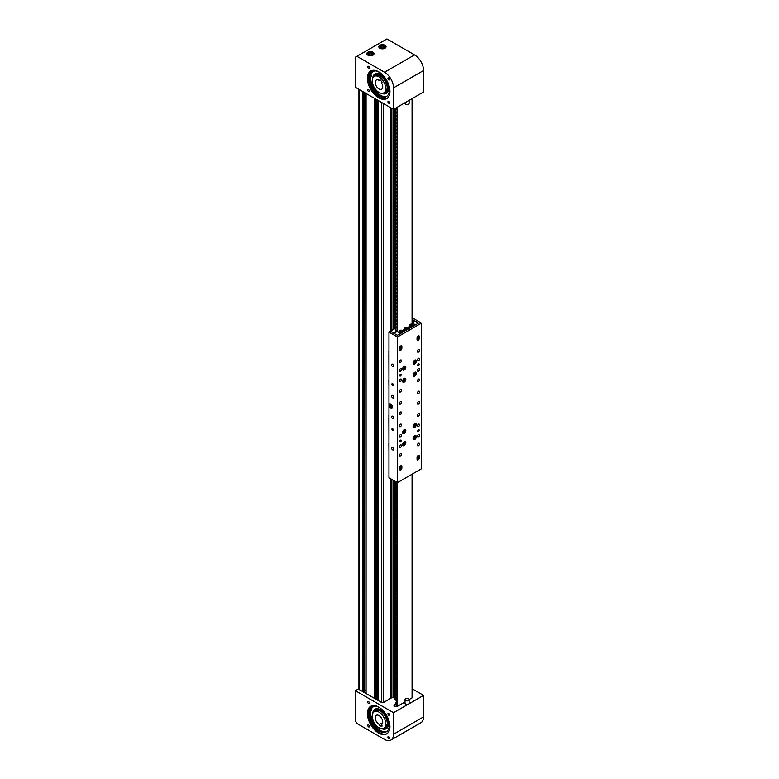 <?xml version="1.0" encoding="UTF-8"?>
<svg xmlns="http://www.w3.org/2000/svg" width="779" height="779" viewBox="0 0 779 779"><rect width="100%" height="100%" fill="white"/><g stroke="black" fill="none" stroke-linecap="round" stroke-linejoin="round"><path stroke-width="1.17" d="M390.941 698.188L390.941 478.881M390.941 330.89L390.941 107.833M364.475 92.555L364.475 691.869L363.851 692.229M364.864 92.779L364.475 690.408M365.906 690.379L364.864 690.184M376.481 99.488L376.481 698.802L375.858 699.162M376.87 99.712L376.481 697.351M377.922 697.312L376.87 697.127M394.943 698.646L394.934 481.179L394.972 699.23L394.943 481.188L394.934 698.412L393.317 697.478L390.941 697.926M368.603 726.885A1.188 0.691 60 0 1 367.824 725.833A1.188 0.691 60 0 1 368.009 724.879A1.188 0.691 60 0 1 368.603 724.937A1.188 0.691 60 0 1 369.382 725.989A1.188 0.691 60 0 1 369.197 726.943A1.188 0.691 60 0 1 368.603 726.885M388.779 738.531A1.188 0.691 60 0 1 388 737.479A1.188 0.691 60 0 1 388.185 736.525A1.188 0.691 60 0 1 388.779 736.583A1.188 0.691 60 0 1 389.549 737.635A1.188 0.691 60 0 1 389.373 738.589A1.188 0.691 60 0 1 388.779 738.531M368.603 703.583A1.188 0.691 60 0 1 367.824 702.541A1.188 0.691 60 0 1 368.009 701.587A1.188 0.691 60 0 1 368.603 701.645A1.188 0.691 60 0 1 369.382 702.697A1.188 0.691 60 0 1 369.197 703.641A1.188 0.691 60 0 1 368.603 703.583M388.779 715.239A1.188 0.691 60 0 1 388 714.187A1.188 0.691 60 0 1 388.185 713.233A1.188 0.691 60 0 1 388.779 713.291A1.188 0.691 60 0 1 389.549 714.343A1.188 0.691 60 0 1 389.373 715.297A1.188 0.691 60 0 1 388.779 715.239M368.292 715.093L368.808 714.801A16.563 9.562 60 0 1 368.866 709.805M395.713 703.836L394.602 704.479A2.123 1.227 0 0 0 393.979 705.346A2.123 1.227 0 0 0 394.602 706.212A2.123 1.227 0 0 0 397.611 706.212L405.012 701.947M369.246 714.966A15.931 9.192 60 0 1 369.295 710.205M378.691 733.088A15.931 9.192 60 0 1 368.282 719.056A15.931 9.192 60 0 1 370.726 706.29A15.931 9.192 60 0 1 378.691 707.079A15.931 9.192 60 0 1 389.091 721.12A15.931 9.192 60 0 1 386.657 733.876A15.931 9.192 60 0 1 378.691 733.088M387.017 733.643A15.931 9.192 60 0 1 379.441 732.659A15.931 9.192 60 0 1 369.139 718.968A15.931 9.192 60 0 1 371.106 706.095M384.544 739.417L356.918 723.467L355.419 720.867L355.419 690.7L393.551 712.717L393.551 734.217A12.737 7.352 60 0 1 390.912 740.05A12.737 7.352 60 0 1 384.544 739.417M412.081 688.743L423.581 695.384L423.581 716.875A12.737 7.352 60 0 1 420.942 722.708L390.912 740.05M409.111 699.571L412.325 697.721A2.123 1.227 0 0 0 412.948 696.854A2.123 1.227 0 0 0 412.081 695.871M355.419 690.7L358.301 689.026L381.652 702.512A1.276 0.74 0 0 0 383.453 702.512L392.168 697.478M423.581 695.384L393.551 712.717M381.768 724.976L379.967 726.018L382.129 726.057L381.613 724.528A5.307 3.067 -120 0 0 381.642 724.509A5.307 3.067 -120 0 0 382.372 719.981A5.307 3.067 -120 0 0 376.335 715.317A5.307 3.067 -120 0 0 375.605 719.845A5.307 3.067 -120 0 0 379.451 724.48L382.713 722.6M372.907 719.786A9.552 5.521 -120 0 0 383.765 728.19A9.552 5.521 -120 0 0 385.079 720.039A9.552 5.521 -120 0 0 374.212 711.636A9.552 5.521 -120 0 0 372.907 719.786M379.967 726.018L379.451 724.48M372.732 713.35A11.257 6.495 60 0 1 375.011 709.211A11.257 6.495 60 0 1 379.042 709.036A11.257 6.495 60 0 1 387.65 718.657A11.257 6.495 60 0 1 386.267 728.706A11.257 6.495 60 0 1 382.236 728.881M371.203 717.527A14.226 8.218 -120 0 0 382.655 731.5A14.226 8.218 -120 0 0 385.498 731.939M375.264 706.037A14.226 8.218 -120 0 0 373.531 706.641A14.226 8.218 -120 0 0 371.447 708.948M370.823 710.75A14.226 8.218 -120 0 0 370.814 715.774M369.616 717.352L369.373 716.476L369.616 717.352M369.957 710.107L369.713 709.231L369.957 710.107M368.321 715.336L369.47 715.765A1.334 0.769 60 0 1 369.684 715.872A1.334 0.769 60 0 1 370.522 717.05A1.334 0.769 60 0 1 370.307 718.092A1.334 0.769 60 0 1 370.113 718.15A1.003 0.575 -120 0 0 369.83 719.056A14.509 8.374 -120 0 0 378.516 730.741A14.509 8.374 -120 0 0 386.316 731.793A14.509 8.374 -120 0 0 388.643 720.526A14.509 8.374 -120 0 0 379.616 707.721A14.509 8.374 -120 0 0 371.807 706.67A14.509 8.374 -120 0 0 370.366 707.936A1.003 0.575 -120 0 0 370.541 709.133A1.334 0.769 60 0 1 370.648 710.847A1.334 0.769 60 0 1 369.723 710.584L368.671 709.63M368.808 714.801L370.22 715.336A1.334 0.769 60 0 1 370.434 715.443A1.334 0.769 60 0 1 371.271 716.622A1.334 0.769 60 0 1 371.057 717.663A1.334 0.769 60 0 1 370.862 717.722M370.561 717.946A1.003 0.575 -120 0 0 370.58 718.618A14.509 8.374 -120 0 0 379.266 730.303A14.509 8.374 -120 0 0 386.686 731.559M372.196 706.465A14.509 8.374 -120 0 0 371.116 707.507A1.003 0.575 -120 0 0 371.291 708.705A1.334 0.769 60 0 1 371.398 710.409L370.648 710.847M409.131 699.717L409.131 703.184A2.064 1.188 180 0 1 408.975 703.641A2.064 1.188 180 0 1 406.667 704.352A2.064 1.188 180 0 1 405.012 703.184L405.012 699.717A2.064 1.188 180 0 1 405.168 699.26A2.064 1.188 180 0 1 407.475 698.549A2.064 1.188 180 0 1 409.131 699.717A2.064 1.188 180 0 1 408.975 700.175A2.064 1.188 180 0 1 406.667 700.876A2.064 1.188 180 0 1 405.012 699.717M368.603 66.371A1.188 0.691 -120 0 0 368.009 66.312A1.188 0.691 -120 0 0 367.824 67.267A1.188 0.691 -120 0 0 368.603 68.309A1.188 0.691 -120 0 0 369.197 68.367A1.188 0.691 -120 0 0 369.382 67.413A1.188 0.691 -120 0 0 368.603 66.371M388.779 78.017A1.188 0.691 -120 0 0 388.185 77.958A1.188 0.691 -120 0 0 388 78.913A1.188 0.691 -120 0 0 388.779 79.955A1.188 0.691 -120 0 0 389.373 80.013A1.188 0.691 -120 0 0 389.549 79.059A1.188 0.691 -120 0 0 388.779 78.017M368.603 89.663A1.188 0.691 -120 0 0 368.009 89.604A1.188 0.691 -120 0 0 367.824 90.559A1.188 0.691 -120 0 0 368.603 91.601A1.188 0.691 -120 0 0 369.197 91.659A1.188 0.691 -120 0 0 369.382 90.715A1.188 0.691 -120 0 0 368.603 89.663M388.779 101.309A1.188 0.691 -120 0 0 388.185 101.251A1.188 0.691 -120 0 0 388 102.205A1.188 0.691 -120 0 0 388.779 103.247A1.188 0.691 -120 0 0 389.373 103.305A1.188 0.691 -120 0 0 389.549 102.361A1.188 0.691 -120 0 0 388.779 101.309M368.642 76.391A16.563 9.562 -120 0 0 369.256 81.824L368.71 82.136M384.992 45.279A3.613 2.084 0 0 0 381.058 44.831A3.613 2.084 0 0 0 378.837 46.75A3.613 2.084 0 0 0 379.889 48.23A3.613 2.084 0 0 0 383.823 48.678A3.613 2.084 0 0 0 386.053 46.75A3.613 2.084 0 0 0 384.992 45.279M372.985 52.212A3.613 2.084 0 0 0 369.051 51.765A3.613 2.084 0 0 0 366.821 53.683A3.613 2.084 0 0 0 367.873 55.163A3.613 2.084 0 0 0 371.817 55.611A3.613 2.084 0 0 0 374.037 53.683A3.613 2.084 0 0 0 372.985 52.212M369.684 81.902A15.931 9.192 60 0 1 369.09 76.712M387.017 98.368A15.931 9.192 60 0 1 379.441 97.375A15.931 9.192 60 0 1 369.139 83.684A15.931 9.192 60 0 1 371.106 70.811M378.691 71.804A15.931 9.192 -120 0 0 370.726 71.016A15.931 9.192 -120 0 0 368.282 83.781A15.931 9.192 -120 0 0 378.691 97.813A15.931 9.192 -120 0 0 386.657 98.602A15.931 9.192 -120 0 0 389.091 85.836A15.931 9.192 -120 0 0 378.691 71.804M393.551 109.342L423.581 92.01L423.581 70.509A12.737 7.352 -120 0 0 414.574 54.9L386.949 38.95L355.419 57.159L355.419 87.326L393.551 109.342L393.551 87.842A12.737 7.352 -120 0 0 384.544 72.243L356.918 56.292M379.451 80.597L379.967 79.662L382.129 82.116L381.613 83.051A5.307 3.067 60 0 1 382.372 88.475A5.307 3.067 60 0 1 381.642 89.234A5.307 3.067 60 0 1 376.812 86.917A5.307 3.067 60 0 1 375.605 80.802A5.307 3.067 60 0 1 376.335 80.042A5.307 3.067 60 0 1 379.451 80.597L380.337 80.091M385.079 91.542A9.552 5.521 -120 0 0 382.898 80.529A9.552 5.521 -120 0 0 374.212 76.361A9.552 5.521 -120 0 0 372.907 77.734A9.552 5.521 -120 0 0 375.079 88.738A9.552 5.521 -120 0 0 383.765 92.915A9.552 5.521 -120 0 0 385.079 91.542M372.732 78.075A11.257 6.495 60 0 1 375.011 73.937A11.257 6.495 60 0 1 383.268 76.517A11.257 6.495 60 0 1 388.546 87.209A11.257 6.495 60 0 1 386.267 93.431A11.257 6.495 60 0 1 381.544 93.334M374.923 70.821A14.226 8.218 -120 0 0 373.531 71.356A14.226 8.218 -120 0 0 370.921 75.076M370.629 76.819A14.226 8.218 -120 0 0 370.648 79.234A14.226 8.218 -120 0 0 371.262 82.447M371.817 84.161A14.226 8.218 -120 0 0 386.18 96.577M369.48 75.466L369.782 76.381L369.48 75.466M370.132 83.265L370.434 84.171L370.132 83.265M368.292 76.128L369.402 76.936A1.334 0.769 -120 0 0 369.606 77.063A1.334 0.769 -120 0 0 370.181 77.072A1.334 0.769 -120 0 0 369.947 75.203A1.003 0.575 60 0 1 369.626 73.966A14.509 8.374 60 0 1 371.817 71.483A14.509 8.374 60 0 1 378.019 71.668A14.509 8.374 60 0 1 388.332 84.307A14.509 8.374 60 0 1 386.316 96.606A14.509 8.374 60 0 1 380.113 96.43A14.509 8.374 60 0 1 370.638 85.933A1.003 0.575 60 0 1 370.775 84.911A1.334 0.769 -120 0 0 370.843 84.872A1.334 0.769 -120 0 0 370.979 83.606A1.334 0.769 -120 0 0 369.869 82.506L368.749 82.301M370.181 77.072L370.931 76.644A1.334 0.769 -120 0 0 370.707 74.765A1.003 0.575 60 0 1 370.376 73.538A14.509 8.374 60 0 1 372.196 71.288M386.686 96.382A14.509 8.374 60 0 1 380.863 96.002A14.509 8.374 60 0 1 371.388 85.495A1.003 0.575 60 0 1 371.398 84.551M370.901 84.833L371.525 84.473A1.334 0.769 -120 0 0 371.593 84.444A1.334 0.769 -120 0 0 371.729 83.168A1.334 0.769 -120 0 0 370.619 82.068L369.256 81.824M405.012 102.731L405.012 103.276A2.064 1.188 0 0 0 407.855 104.376A2.064 1.188 0 0 0 409.131 103.276L409.131 100.355M369.042 54.832L370.94 55.124L372.323 54.326L371.817 53.235L369.928 52.943L368.535 53.741L369.042 54.832M371.34 54.89L369.519 54.91M370.035 54.988L369.928 52.943M371.817 54.618L371.817 53.235M381.691 46.049L380.503 46.954L381.252 47.996L383.2 48.142L384.388 47.246L383.638 46.204L381.691 46.049L381.398 48.006M383.492 47.918L381.827 48.045M383.638 47.811L383.638 46.204M394.934 108.554L394.934 328.592M395.713 699.688L394.982 699.328L394.982 481.208M394.982 328.563L394.982 108.515M391.72 479.328L391.72 697.439L390.941 696.991M395.576 699.669L395.576 481.549M392.655 364.221A1.49 0.857 -120 0 0 391.905 364.144A1.49 0.857 -120 0 0 391.681 365.332A1.49 0.857 -120 0 0 392.655 366.646A1.49 0.857 -120 0 0 393.395 366.714A1.49 0.857 -120 0 0 393.629 365.526A1.49 0.857 -120 0 0 392.655 364.221M392.655 383.638A1.061 0.613 -120 0 0 392.655 385.371A1.061 0.613 -120 0 0 392.655 383.638M392.655 395.43A1.49 0.857 -120 0 0 391.905 395.352A1.49 0.857 -120 0 0 391.681 396.54A1.49 0.857 -120 0 0 392.655 397.855A1.49 0.857 -120 0 0 393.395 397.923A1.49 0.857 -120 0 0 393.629 396.735A1.49 0.857 -120 0 0 392.655 395.43M392.655 416.229A1.49 0.857 -120 0 0 391.905 416.161A1.49 0.857 -120 0 0 391.681 417.349A1.49 0.857 -120 0 0 392.655 418.664A1.49 0.857 -120 0 0 393.395 418.732A1.49 0.857 -120 0 0 393.629 417.544A1.49 0.857 -120 0 0 392.655 416.229M392.655 428.713A1.061 0.613 -120 0 0 392.655 430.446A1.061 0.613 -120 0 0 392.655 428.713M392.655 447.438A1.49 0.857 -120 0 0 391.905 447.37A1.49 0.857 -120 0 0 391.681 448.558A1.49 0.857 -120 0 0 392.655 449.873A1.49 0.857 -120 0 0 393.395 449.941A1.49 0.857 -120 0 0 393.629 448.753A1.49 0.857 -120 0 0 392.655 447.438M390.776 404.048A2.337 1.344 -120 0 0 389.607 403.941A2.337 1.344 -120 0 0 389.247 405.81A2.337 1.344 -120 0 0 390.776 407.865A2.337 1.344 -120 0 0 391.944 407.982A2.337 1.344 -120 0 0 392.304 406.112A2.337 1.344 -120 0 0 390.776 404.048M390.26 403.853A2.337 1.344 -120 0 0 390.172 404.35L391.934 405.898L391.827 407.057L390.863 407.008L391.827 407.057L390.824 406.969L391.74 407.018L391.837 405.917L390.113 404.729L390.824 406.969M390.016 405.82L391.671 407.164A2.337 1.344 -120 0 0 391.827 407.261A2.337 1.344 -120 0 0 392.343 407.466M418.479 431.488A1.061 0.613 120 0 0 418.479 429.755A1.061 0.613 120 0 0 418.479 431.488M400.464 376.004A1.061 0.613 120 0 0 400.464 374.271A1.061 0.613 120 0 0 400.464 376.004M418.479 365.604A1.061 0.613 120 0 0 418.479 363.871A1.061 0.613 120 0 0 418.479 365.604M400.464 441.897A1.061 0.613 120 0 0 400.464 440.154A1.061 0.613 120 0 0 400.464 441.897M400.766 465.56A1.597 0.915 120 0 0 399.637 467.507L399.637 469.24A1.597 0.915 120 0 0 399.968 469.971A1.597 0.915 120 0 0 401.195 469.542A1.597 0.915 120 0 0 401.886 467.945L401.886 466.212A1.597 0.915 120 0 0 401.555 465.482A1.597 0.915 120 0 0 400.766 465.56M418.177 455.501A1.597 0.915 120 0 0 417.057 457.458L417.057 459.191A1.597 0.915 120 0 0 417.378 459.922A1.597 0.915 120 0 0 418.615 459.493A1.597 0.915 120 0 0 419.306 457.886L419.306 456.153A1.597 0.915 120 0 0 418.975 455.423A1.597 0.915 120 0 0 418.177 455.501M418.177 335.866A1.597 0.915 120 0 0 417.057 337.823L417.057 339.556A1.597 0.915 120 0 0 417.378 340.287A1.597 0.915 120 0 0 418.615 339.858A1.597 0.915 120 0 0 419.306 338.252L419.306 336.518A1.597 0.915 120 0 0 418.975 335.788A1.597 0.915 120 0 0 418.177 335.866M400.766 345.925A1.597 0.915 120 0 0 399.637 347.872L399.637 349.605A1.597 0.915 120 0 0 399.968 350.336A1.597 0.915 120 0 0 401.195 349.907A1.597 0.915 120 0 0 401.886 348.31L401.886 346.577A1.597 0.915 120 0 0 401.555 345.847A1.597 0.915 120 0 0 400.766 345.925M400.464 391.954A1.49 0.857 120 0 0 401.428 390.649A1.49 0.857 120 0 0 401.204 389.461A1.49 0.857 120 0 0 400.464 389.529A1.49 0.857 120 0 0 399.491 390.844A1.49 0.857 120 0 0 399.715 392.032A1.49 0.857 120 0 0 400.464 391.954M418.479 393.697A1.49 0.857 120 0 0 419.453 392.382A1.49 0.857 120 0 0 419.219 391.194A1.49 0.857 120 0 0 418.479 391.262A1.49 0.857 120 0 0 417.505 392.577A1.49 0.857 120 0 0 417.739 393.765A1.49 0.857 120 0 0 418.479 393.697M400.464 404.097A1.49 0.857 120 0 0 401.428 402.782A1.49 0.857 120 0 0 401.204 401.594A1.49 0.857 120 0 0 400.464 401.672A1.49 0.857 120 0 0 399.491 402.977A1.49 0.857 120 0 0 399.715 404.165A1.49 0.857 120 0 0 400.464 404.097M400.464 456.114A1.49 0.857 120 0 0 401.428 454.8A1.49 0.857 120 0 0 401.204 453.612A1.49 0.857 120 0 0 400.464 453.68A1.49 0.857 120 0 0 399.491 454.994A1.49 0.857 120 0 0 399.715 456.182A1.49 0.857 120 0 0 400.464 456.114M400.464 371.155A1.49 0.857 120 0 0 401.428 369.84A1.49 0.857 120 0 0 401.204 368.652A1.49 0.857 120 0 0 400.464 368.72A1.49 0.857 120 0 0 399.491 370.035A1.49 0.857 120 0 0 399.715 371.223A1.49 0.857 120 0 0 400.464 371.155M418.479 371.155A1.49 0.857 120 0 0 419.453 369.84A1.49 0.857 120 0 0 419.219 368.652A1.49 0.857 120 0 0 418.479 368.73A1.49 0.857 120 0 0 417.505 370.035A1.49 0.857 120 0 0 417.739 371.223A1.49 0.857 120 0 0 418.479 371.155M400.464 381.554A1.49 0.857 120 0 0 401.428 380.249A1.49 0.857 120 0 0 401.204 379.052A1.49 0.857 120 0 0 400.464 379.13A1.49 0.857 120 0 0 399.491 380.434A1.49 0.857 120 0 0 399.715 381.632A1.49 0.857 120 0 0 400.464 381.554M418.479 381.554A1.49 0.857 120 0 0 419.453 380.249A1.49 0.857 120 0 0 419.219 379.052A1.49 0.857 120 0 0 418.479 379.13A1.49 0.857 120 0 0 417.505 380.434A1.49 0.857 120 0 0 417.739 381.632A1.49 0.857 120 0 0 418.479 381.554M400.464 447.438A1.49 0.857 120 0 0 401.428 446.133A1.49 0.857 120 0 0 401.204 444.936A1.49 0.857 120 0 0 400.464 445.013A1.49 0.857 120 0 0 399.491 446.328A1.49 0.857 120 0 0 399.715 447.516A1.49 0.857 120 0 0 400.464 447.438M400.464 437.038A1.49 0.857 120 0 0 401.428 435.724A1.49 0.857 120 0 0 401.204 434.536A1.49 0.857 120 0 0 400.464 434.614A1.49 0.857 120 0 0 399.491 435.919A1.49 0.857 120 0 0 399.715 437.116A1.49 0.857 120 0 0 400.464 437.038M400.464 426.639A1.49 0.857 120 0 0 401.428 425.324A1.49 0.857 120 0 0 401.204 424.136A1.49 0.857 120 0 0 400.464 424.204A1.49 0.857 120 0 0 399.491 425.519A1.49 0.857 120 0 0 399.715 426.707A1.49 0.857 120 0 0 400.464 426.639M400.464 414.496A1.49 0.857 120 0 0 401.428 413.191A1.49 0.857 120 0 0 401.204 411.994A1.49 0.857 120 0 0 400.464 412.072A1.49 0.857 120 0 0 399.491 413.376A1.49 0.857 120 0 0 399.715 414.574A1.49 0.857 120 0 0 400.464 414.496M418.479 404.097A1.49 0.857 120 0 0 419.453 402.782A1.49 0.857 120 0 0 419.219 401.594A1.49 0.857 120 0 0 418.479 401.672A1.49 0.857 120 0 0 417.505 402.977A1.49 0.857 120 0 0 417.739 404.165A1.49 0.857 120 0 0 418.479 404.097M418.479 416.229A1.49 0.857 120 0 0 419.453 414.925A1.49 0.857 120 0 0 419.219 413.727A1.49 0.857 120 0 0 418.479 413.805A1.49 0.857 120 0 0 417.505 415.119A1.49 0.857 120 0 0 417.739 416.307A1.49 0.857 120 0 0 418.479 416.229M418.479 426.639A1.49 0.857 120 0 0 419.453 425.324A1.49 0.857 120 0 0 419.219 424.136A1.49 0.857 120 0 0 418.479 424.204A1.49 0.857 120 0 0 417.505 425.519A1.49 0.857 120 0 0 417.739 426.707A1.49 0.857 120 0 0 418.479 426.639M418.479 437.038A1.49 0.857 120 0 0 419.453 435.724A1.49 0.857 120 0 0 419.219 434.536A1.49 0.857 120 0 0 418.479 434.614A1.49 0.857 120 0 0 417.505 435.919A1.49 0.857 120 0 0 417.739 437.116A1.49 0.857 120 0 0 418.479 437.038M418.479 360.745A1.49 0.857 120 0 0 419.453 359.44A1.49 0.857 120 0 0 419.219 358.252A1.49 0.857 120 0 0 418.479 358.321A1.49 0.857 120 0 0 417.505 359.635A1.49 0.857 120 0 0 417.739 360.823A1.49 0.857 120 0 0 418.479 360.745M418.479 352.079A1.49 0.857 120 0 0 419.453 350.774A1.49 0.857 120 0 0 419.219 349.576A1.49 0.857 120 0 0 418.479 349.654A1.49 0.857 120 0 0 417.505 350.959A1.49 0.857 120 0 0 417.739 352.157A1.49 0.857 120 0 0 418.479 352.079M400.464 362.478A1.49 0.857 120 0 0 401.428 361.174A1.49 0.857 120 0 0 401.204 359.986A1.49 0.857 120 0 0 400.464 360.054A1.49 0.857 120 0 0 399.491 361.368A1.49 0.857 120 0 0 399.715 362.556A1.49 0.857 120 0 0 400.464 362.478M418.479 445.705A1.49 0.857 120 0 0 419.453 444.4A1.49 0.857 120 0 0 419.219 443.202A1.49 0.857 120 0 0 418.479 443.28A1.49 0.857 120 0 0 417.505 444.585A1.49 0.857 120 0 0 417.739 445.783A1.49 0.857 120 0 0 418.479 445.705M414.73 376.053A2.279 1.315 120 0 0 416.22 374.037A2.279 1.315 120 0 0 415.869 372.206A2.279 1.315 120 0 0 414.73 372.323A2.279 1.315 120 0 0 413.23 374.339A2.279 1.315 120 0 0 413.581 376.16A2.279 1.315 120 0 0 414.73 376.053M414.73 427.369A2.279 1.315 120 0 0 416.22 425.363A2.279 1.315 120 0 0 415.869 423.533A2.279 1.315 120 0 0 414.73 423.64A2.279 1.315 120 0 0 413.23 425.655A2.279 1.315 120 0 0 413.581 427.486A2.279 1.315 120 0 0 414.73 427.369M404.213 433.436A2.279 1.315 120 0 0 405.703 431.43A2.279 1.315 120 0 0 405.353 429.599A2.279 1.315 120 0 0 404.213 429.716A2.279 1.315 120 0 0 402.724 431.722A2.279 1.315 120 0 0 403.074 433.552A2.279 1.315 120 0 0 404.213 433.436M404.213 445.578A2.279 1.315 120 0 0 405.703 443.563A2.279 1.315 120 0 0 405.353 441.732A2.279 1.315 120 0 0 404.213 441.849A2.279 1.315 120 0 0 402.724 443.864A2.279 1.315 120 0 0 403.074 445.695A2.279 1.315 120 0 0 404.213 445.578M404.213 382.119A2.279 1.315 120 0 0 405.703 380.103A2.279 1.315 120 0 0 405.353 378.282A2.279 1.315 120 0 0 404.213 378.39A2.279 1.315 120 0 0 402.724 380.405A2.279 1.315 120 0 0 403.074 382.236A2.279 1.315 120 0 0 404.213 382.119M414.73 363.91A2.279 1.315 120 0 0 416.22 361.904A2.279 1.315 120 0 0 415.869 360.073A2.279 1.315 120 0 0 414.73 360.19A2.279 1.315 120 0 0 413.23 362.196A2.279 1.315 120 0 0 413.581 364.027A2.279 1.315 120 0 0 414.73 363.91M404.213 369.986A2.279 1.315 120 0 0 405.703 367.97A2.279 1.315 120 0 0 405.353 366.14A2.279 1.315 120 0 0 404.213 366.257A2.279 1.315 120 0 0 402.724 368.263A2.279 1.315 120 0 0 403.074 370.093A2.279 1.315 120 0 0 404.213 369.986M414.73 439.512A2.279 1.315 120 0 0 416.22 437.496A2.279 1.315 120 0 0 415.869 435.665A2.279 1.315 120 0 0 414.73 435.782A2.279 1.315 120 0 0 413.23 437.788A2.279 1.315 120 0 0 413.581 439.619A2.279 1.315 120 0 0 414.73 439.512M400.533 466.757L400.533 465.949A0.954 0.555 120 0 0 400.503 465.745M417.953 456.698L417.953 455.89A0.954 0.555 120 0 0 417.924 455.686M417.057 339.245A0.954 0.555 120 0 0 417.875 338.417M399.637 349.304A0.954 0.555 120 0 0 400.455 348.466M397.456 482.639L397.456 336.995L388.974 332.097L388.974 477.741L397.456 482.639L421.478 468.763L421.478 323.129L412.997 318.231L412.081 318.757M397.456 336.995L421.478 323.129M388.974 332.097L390.406 331.27L397.387 335.301L418.557 323.081L412.081 319.341M399.656 349.839A1.597 0.915 120 0 0 400.942 348.174M417.077 339.78A1.597 0.915 120 0 0 418.362 338.115M418.401 456.952L418.401 455.637A1.597 0.915 120 0 0 418.381 455.403M400.99 467.011L400.99 465.686A1.597 0.915 120 0 0 400.971 465.462M388.974 351.816L388.974 345.71M388.887 379.899L388.974 388.672M388.887 354.533L388.974 379.948M388.887 351.757L388.974 355.282M388.974 415.265L388.974 409.17M388.887 443.358L388.974 452.132M388.887 417.992L388.974 443.407M388.887 415.217L388.974 418.742M404.486 366.909L403.619 367.425L403.639 369.149L404.515 368.633L404.486 366.909M404.194 367.084L404.934 367.513M403.288 368.301L403.941 367.24M403.434 367.922L404.515 368.633M413.737 362.683L414.331 363.063L415.421 361.242L414.817 360.862L413.737 362.683M414.798 360.881L415.421 361.242M413.844 362.186L414.409 361.213M413.97 361.631L415.168 362.342M413.737 374.816L414.331 375.205L415.421 373.384L414.817 372.995L413.737 374.816M414.798 373.024L415.421 373.384M413.844 374.329L414.409 373.355M413.97 373.774L415.168 374.485M403.541 379.665L403.726 381.282L404.924 379.548L404.408 379.052L403.541 379.665M404.252 379.159L404.924 379.548M403.318 380.415L403.911 379.402M403.454 379.957L404.583 380.668M413.737 426.142L414.331 426.522L415.421 424.701L414.817 424.321L413.737 426.142M414.798 424.341L415.421 424.701M413.844 425.646L414.409 424.672M413.97 425.091L415.168 425.801M403.22 432.209L403.814 432.588L404.661 431.868L404.905 430.768L404.311 430.388L403.22 432.209M404.282 430.407L404.905 430.768M403.327 431.722L403.902 430.738M403.454 431.167L404.661 431.868M403.22 444.351L403.814 444.731L404.661 444.011L404.905 442.91L404.311 442.521L403.22 444.351M404.282 442.55L404.905 442.91M403.327 443.855L403.902 442.881M403.454 443.3L404.661 444.011M413.737 438.275L414.331 438.665L415.421 436.834L414.817 436.454L413.737 438.275M414.798 436.483L415.421 436.834M413.844 437.788L414.409 436.815M413.97 437.233L415.168 437.944M391.603 405.888A1.061 0.613 -120 0 0 390.25 405.849A1.061 0.613 -120 0 0 391.603 405.888M391.029 404.778L391.837 405.917M392.431 406.959L391.74 407.018M392.139 407.135L392.246 405.937M391.272 404.418L390.152 404.544M390.737 404.028L390.172 404.35M418.479 323.129L415.09 321.162L412.081 322.896L415.48 324.862L418.479 323.129M394.067 333.393L397.456 335.262L400.464 333.529L397.066 331.572L397.066 107.317M394.067 333.305L397.066 331.572M402.539 330.491L404.194 329.536M407.787 327.462L409.452 326.498M412.081 98.641L412.081 322.896M396.492 327.686L390.415 331.279M412.081 319.429L414.438 320.792L412.081 322.155M412.081 322.516L414.438 320.792M390.415 331.192L393.414 333.013M396.492 331.153L393.414 332.925M409.929 328.066A2.123 1.227 180 0 1 409.452 327.287L409.452 325.379A2.123 1.227 180 0 1 409.608 324.911M410.436 324.931L410.601 325.641L412.704 325.476L412.549 324.775L410.436 324.931M412.149 325.719L410.991 325.729M411.458 325.846L411.409 324.502M412.549 325.544L412.549 324.775M404.671 331.094A2.123 1.227 180 0 1 404.194 330.325L404.194 328.417A2.123 1.227 180 0 1 404.817 327.55M407.183 328.738L407.505 328.056L406.638 327.56L405.129 328.426L407.183 328.738M405.45 328.602L405.45 327.735M406.95 328.777L405.684 328.748M406.56 328.835L406.638 327.56M401.925 331.776L402.246 331.094L401.38 330.588L399.88 331.455L401.925 331.776M400.192 331.64L400.192 330.773M401.691 331.815L400.435 331.776M401.302 331.873L401.38 330.588M418.352 336.577L417.885 337.687L418.352 336.577M417.768 337.151L418.313 337.473M400.942 346.636L400.464 347.746L400.942 346.636M400.357 347.21L400.893 347.522M399.724 466.952A1.49 0.857 -60 0 1 400.435 466.728A1.49 0.857 -60 0 1 400.601 466.787A1.49 0.857 -60 0 1 400.737 466.903M400.942 468.004L400.464 469.114L400.942 468.004M400.357 468.578L400.893 468.89M417.145 456.893A1.49 0.857 -60 0 1 417.856 456.669A1.49 0.857 -60 0 1 418.021 456.728A1.49 0.857 -60 0 1 418.157 456.845M418.352 457.945L417.885 459.055L418.352 457.945M417.768 458.519L418.313 458.841M395.79 108.057L396.56 109.401L395.713 109.868L395.713 111.319L396.56 112.877L395.713 113.335L395.713 114.786L396.56 116.344L395.713 116.801L395.713 118.252L396.56 119.81L395.713 120.268L395.713 121.719L396.56 123.277L395.713 123.734L395.713 125.185L396.56 126.743L395.713 127.201L395.713 128.652L396.56 130.21L395.713 130.668L395.713 132.128L396.56 133.676L395.713 134.144L395.713 135.595L396.56 137.143L395.713 137.61L395.713 139.061L396.56 140.609L395.713 141.077L395.713 142.528L396.56 144.086L395.713 144.543L395.713 145.994L396.56 147.552L395.713 148.01L395.713 149.461L396.56 151.019L395.713 151.477L395.713 152.927L396.56 154.485L395.713 154.943L395.713 156.394L396.56 157.952L395.713 158.41L395.713 159.861L396.56 161.419L395.713 161.876L395.713 163.337L396.56 164.885L395.713 165.352L395.713 166.803L396.56 168.352L395.713 168.819L395.713 170.27L396.56 171.818L395.713 172.286L395.713 173.736L396.56 175.294L395.713 175.752L395.713 177.203L396.56 178.761L395.713 179.219L395.713 180.67L396.56 182.228L395.713 182.685L395.713 184.136L396.56 185.694L395.713 186.152L395.713 187.603L396.56 189.161L395.713 189.618L395.713 191.079L396.56 192.627L395.713 193.085L395.713 194.546L396.56 196.094L395.713 196.561L395.713 198.012L396.56 199.56L395.713 200.028L395.713 201.479L396.56 203.027L395.713 203.494L395.713 204.945L396.56 206.503L395.713 206.961L395.713 208.412L396.56 209.97L395.713 210.427L395.713 211.878L396.56 213.436L395.713 213.894L395.713 215.345L396.56 216.903L395.713 217.36L395.713 218.811L396.56 220.369L395.713 220.827L395.713 222.288L396.56 223.836L395.713 224.303L395.713 225.754L396.56 227.302L395.713 227.77L395.713 229.221L396.56 230.769L395.713 231.236L395.713 232.687L396.56 234.245L395.713 234.703L395.713 236.154L396.56 237.712L395.713 238.17L395.713 239.62L396.56 241.178L395.713 241.636L395.713 243.087L396.56 244.645L395.713 245.103L395.713 246.553L396.56 248.112L395.713 248.569L395.713 250.02L396.56 251.578L395.713 252.036L395.713 253.496L396.56 255.045L395.713 255.512L395.713 256.963L396.56 258.511L395.713 258.979L395.713 260.429L396.56 261.978L395.713 262.445L395.713 263.896L396.56 265.454L395.713 265.912L395.713 267.363L396.56 268.921L395.713 269.378L395.713 270.829L396.56 272.387L395.713 272.845L395.713 274.296L396.56 275.854L395.713 276.311L395.713 277.762L396.56 279.32L395.713 279.778L395.713 281.238L396.56 282.787L395.713 283.244L395.713 284.705L396.56 286.253L395.713 286.721L395.713 288.172L396.56 289.72L395.713 290.187L395.713 291.638L396.56 293.186L395.713 293.654L395.713 295.105L396.56 296.663L395.713 297.12L395.713 298.571L396.56 300.129L395.713 300.587L395.713 302.038L396.56 303.596L395.713 304.053L395.713 305.504L396.56 307.062L395.713 307.52L395.713 308.971L396.56 310.529L395.713 310.987L395.713 312.447L396.56 313.995L395.713 314.453L395.713 315.914L396.56 317.462L395.713 317.929L395.713 319.38L396.56 320.929L395.713 321.396L395.713 322.847L396.56 324.405L395.713 324.862L395.713 326.313L396.56 327.871L395.713 328.329L395.713 329.78L396.56 331.338L393.531 333.081M393.687 333.169L396.462 331.426M396.462 324.376L395.82 324.736M396.462 320.909L395.82 321.269M396.462 317.442L395.82 317.793M396.462 310.509L395.82 310.86M396.462 307.033L395.82 307.393M396.462 303.567L395.82 303.927M396.462 293.167L395.82 293.527M396.462 289.7L395.82 290.051M396.462 286.234L395.82 286.584M396.462 279.301L395.82 279.651M396.462 275.824L395.82 276.185M396.462 272.358L395.82 272.718M396.462 261.958L395.82 262.319M396.462 258.492L395.82 258.842M396.462 255.025L395.82 255.376M396.462 248.092L395.82 248.443M396.462 244.616L395.82 244.976M396.462 241.149L395.82 241.509M396.462 230.75L395.82 231.11M396.462 227.283L395.82 227.634M396.462 223.816L395.82 224.167M396.462 216.874L395.82 217.234M396.462 213.407L395.82 213.767M396.462 209.94L395.82 210.301M396.462 199.541L395.82 199.901M396.462 196.074L395.82 196.425M396.462 192.608L395.82 192.958M396.462 185.665L395.82 186.025M396.462 182.198L395.82 182.559M396.462 178.732L395.82 179.092M396.462 168.332L395.82 168.683M396.462 164.866L395.82 165.216M396.462 161.399L395.82 161.75M396.462 154.456L395.82 154.817M396.462 150.99L395.82 151.35M396.462 147.523L395.82 147.883M396.462 137.123L395.82 137.474M396.462 133.657L395.82 134.007M396.462 130.19L395.82 130.541M396.462 123.248L395.82 123.608M396.462 119.781L395.82 120.141M396.462 116.314L395.82 116.675M412.081 474.197L412.081 697.857M395.713 481.636L396.56 483.788L395.713 484.372L396.56 487.255L395.713 487.839L396.56 490.721L395.713 491.306L396.56 494.198L395.713 494.772L396.56 497.664L395.713 498.248L396.56 501.131L395.713 501.715L396.56 504.597L395.713 505.181L396.56 508.064L395.713 508.648L396.56 511.53L395.713 512.115L396.56 514.997L395.713 515.581L396.56 518.463L395.713 519.048L396.56 521.93L395.713 522.514L396.56 525.406L395.713 525.991L396.56 528.873L395.713 529.457L396.56 532.339L395.713 532.924L396.56 535.806L395.713 536.39L396.56 539.272L395.713 539.857L396.56 542.739L395.713 543.323L396.56 546.206L395.713 546.79L396.56 549.672L395.713 550.256L396.56 553.148L395.713 553.723L396.56 556.615L395.713 557.199L396.56 560.082L395.713 560.666L396.56 563.548L395.713 564.132L396.56 567.015L395.713 567.599L396.56 570.481L395.713 571.065L396.56 573.948L395.713 574.532L396.56 577.414L395.713 577.999L396.56 580.881L395.713 581.465L396.56 584.357L395.713 584.932L396.56 587.824L395.713 588.408L396.56 591.29L395.713 591.874L396.56 594.757L395.713 595.341L396.56 598.223L395.713 598.808L396.56 601.69L395.713 602.274L396.56 605.156L395.713 605.741L396.56 608.623L395.713 609.207L396.56 612.09L395.713 612.674L396.56 615.566L395.713 616.15L396.56 619.032L395.713 619.617L396.56 622.499L395.713 623.083L396.56 625.965L395.713 626.55L396.56 629.432L395.713 630.016L396.56 632.899L395.713 633.483L396.56 636.365L395.713 636.949L396.56 639.832L395.713 640.416L396.56 643.308L395.713 643.882L396.56 646.774L395.713 647.359L396.56 650.241L395.713 650.825L396.56 653.708L395.713 654.292L396.56 657.174L395.713 657.758L396.56 660.641L395.713 661.225L396.56 664.107L395.713 664.691L396.56 667.574L395.713 668.158L396.56 671.04L395.713 671.625L396.56 674.517L395.713 675.091L396.56 677.983L395.713 678.567L396.56 681.45L395.713 682.034L396.56 684.916L395.713 685.501L396.56 688.383L395.713 688.967L396.56 691.849L395.713 692.434L396.56 695.316L395.713 695.9L396.56 698.782L395.713 699.367L396.56 702.249L395.713 702.833L396.56 705.725L395.713 706.553M397.066 482.415L397.066 706.446M395.82 491.179L396.462 490.828M395.82 494.646L396.462 494.295M395.82 498.112L396.462 497.762M395.82 505.055L396.462 504.695M395.82 508.521L396.462 508.161M395.82 511.988L396.462 511.628M395.82 522.388L396.462 522.037M395.82 525.854L396.462 525.504M395.82 529.321L396.462 528.97M395.82 536.264L396.462 535.903M395.82 539.73L396.462 539.37M395.82 543.197L396.462 542.836M395.82 553.596L396.462 553.246M395.82 557.063L396.462 556.712M395.82 567.472L396.462 567.112M395.82 570.939L396.462 570.579M395.82 574.405L396.462 574.045M395.82 584.805L396.462 584.454M395.82 588.272L396.462 587.921M395.82 598.681L396.462 598.321M395.82 602.148L396.462 601.787M395.82 605.614L396.462 605.254M395.82 612.547L396.462 612.197M395.82 616.014L396.462 615.663M395.82 619.48L396.462 619.13M395.82 629.89L396.462 629.529M395.82 633.356L396.462 632.996M395.82 636.823L396.462 636.462M395.82 643.756L396.462 643.405M395.82 647.222L396.462 646.872M395.82 650.689L396.462 650.338M395.82 661.098L396.462 660.738M395.82 664.565L396.462 664.205M395.82 668.031L396.462 667.671M395.82 674.965L396.462 674.614M395.82 678.431L396.462 678.081M395.82 681.898L396.462 681.547M395.82 692.307L396.462 691.947M395.82 695.774L396.462 695.413M395.82 699.24L396.462 698.88M395.82 706.173L396.462 705.823M383.346 103.451L383.346 702.57M359.323 89.575L359.323 689.619M362.761 91.562L362.761 691.596M363.657 92.088L363.657 692.122M366.091 93.49L366.091 693.524M374.767 98.495L374.767 698.539M375.673 99.021L375.673 699.055M378.107 100.423L378.107 700.457M381.544 102.409L381.544 702.444M423.581 716.875L393.551 734.217M394.602 706.212L394.602 704.479M378.954 710.429A9.552 5.521 -120 0 0 375.868 710.682L379.091 710.565C385.362 712.191 390.045 725.366 385.42 727.235A9.552 5.521 -120 0 0 387.397 723.029M374.124 711.694A9.981 5.765 60 0 1 378.925 710.331A9.981 5.765 60 0 1 386.978 720.195A9.981 5.765 60 0 1 383.677 728.238M381.72 728.628A10.828 6.251 -120 0 0 381.876 728.686A10.828 6.251 -120 0 0 387.845 721.695A10.828 6.251 -120 0 0 378.808 709.581A10.828 6.251 -120 0 0 372.81 713.194M386.968 725.161A9.552 5.521 60 0 1 386.199 724.957M369.587 710.467A15.502 8.949 -120 0 0 369.538 715.073M377.503 728.998A14.655 8.462 60 0 1 370.677 717.878M370.132 715.297A14.655 8.462 60 0 1 370.191 710.876M371.116 708.364A14.655 8.462 60 0 1 374.017 706.008M369.382 712.629A15.931 9.192 60 0 1 369.528 710.419M369.47 715.765L370.22 715.336M369.83 719.056L370.58 718.618M370.541 709.133L371.291 708.705M370.366 707.936L371.116 707.507M384.544 72.243L414.574 54.9M393.551 87.842L423.581 70.509M381.72 93.353A10.828 6.251 -120 0 0 387.952 87.248A10.828 6.251 -120 0 0 380.6 75.164A10.828 6.251 -120 0 0 372.81 77.919M374.124 76.42A9.981 5.765 60 0 1 381.671 76.615A9.981 5.765 60 0 1 387.348 86.975A9.981 5.765 60 0 1 383.677 92.964M380.493 75.797A9.552 5.521 -120 0 0 375.868 75.407C381.155 74.687 384.943 78.504 387.231 86.849C386.637 93.548 386.063 90.471 385.42 91.961A9.552 5.521 -120 0 0 387.397 87.754M370.531 82.058A14.655 8.462 60 0 1 370.044 79.273A14.655 8.462 60 0 1 369.996 77.131M370.492 74.453A14.655 8.462 60 0 1 373.628 70.87M369.382 77.355A15.931 9.192 60 0 1 369.382 76.926A15.502 8.949 -120 0 0 369.45 79A15.502 8.949 -120 0 0 369.967 81.951M379.081 94.999A14.655 8.462 60 0 1 371.349 84.609M370.376 73.538L369.626 73.966M370.619 82.068L369.869 82.506M371.388 85.495L370.638 85.933M370.707 74.765L369.947 75.203M372.82 55.251A3.184 1.84 0 0 0 372.683 52.738A3.184 1.84 0 0 0 368.253 52.69A3.184 1.84 0 0 0 368.039 55.251M367.055 54.423A3.398 1.957 180 0 1 367.036 54.209A3.398 1.957 180 0 1 368.107 52.777M372.829 52.816A3.398 1.957 180 0 1 373.832 54.209A3.398 1.957 180 0 1 373.803 54.423M384.836 48.308A3.184 1.84 0 0 0 385.03 46.029A3.184 1.84 0 0 0 381.223 45.396A3.184 1.84 0 0 0 380.045 48.308M384.768 45.844A3.398 1.957 180 0 1 385.839 47.276A3.398 1.957 180 0 1 385.819 47.49M379.061 47.49A3.398 1.957 180 0 1 379.042 47.276A3.398 1.957 180 0 1 380.113 45.844M394.934 481.179L394.934 698.617M391.866 697.478L391.866 479.416M391.866 330.354L391.866 108.369M391.72 108.281L391.72 330.442M393.463 697.517L393.463 480.331M393.463 329.439L393.463 109.294M393.317 109.206L393.317 329.517M393.317 480.244L393.317 697.478M394.865 108.583L394.865 328.631M394.865 481.14L394.865 698.325M395.742 699.279L395.742 697.468M395.742 695.813L395.742 694.001M395.742 692.346L395.742 690.535M395.742 688.879L395.742 687.068M395.742 685.413L395.742 683.602M395.742 681.946L395.742 680.135M395.742 678.47L395.742 676.669M395.742 675.004L395.742 673.192M395.742 671.537L395.742 669.726M395.742 668.07L395.742 666.259M395.742 664.604L395.742 662.793M395.742 661.137L395.742 659.326M395.742 657.671L395.742 655.86M395.742 654.204L395.742 652.393M395.742 650.738L395.742 648.926M395.742 647.261L395.742 645.45M395.742 643.795L395.742 641.984M395.742 640.328L395.742 638.517M395.742 636.862L395.742 635.051M395.742 633.395L395.742 631.584M395.742 629.929L395.742 628.117M395.742 626.462L395.742 624.651M395.742 622.996L395.742 621.184M395.742 619.519L395.742 617.718M395.742 616.053L395.742 614.241M395.742 612.586L395.742 610.775M395.742 609.12L395.742 607.308M395.742 605.653L395.742 603.842M395.742 602.186L395.742 600.375M395.742 598.72L395.742 596.909M395.742 595.253L395.742 593.442M395.742 591.787L395.742 589.976M395.742 588.311L395.742 586.509M395.742 584.844L395.742 583.033M395.742 581.377L395.742 579.566M395.742 577.911L395.742 576.1M395.742 574.444L395.742 572.633M395.742 570.978L395.742 569.167M395.742 567.511L395.742 565.7M395.742 564.045L395.742 562.234M395.742 560.578L395.742 558.767M395.742 557.102L395.742 555.3M395.742 553.635L395.742 551.824M395.742 550.169L395.742 548.358M395.742 546.702L395.742 544.891M395.742 543.236L395.742 541.424M395.742 539.769L395.742 537.958M395.742 536.303L395.742 534.491M395.742 532.836L395.742 531.025M395.742 529.36L395.742 527.558M395.742 525.893L395.742 524.082M395.742 522.427L395.742 520.615M395.742 518.96L395.742 517.149M395.742 515.494L395.742 513.682M395.742 512.027L395.742 510.216M395.742 508.56L395.742 506.749M395.742 505.094L395.742 503.283M395.742 501.627L395.742 499.816M395.742 498.151L395.742 496.35M395.742 494.684L395.742 492.873M395.742 491.218L395.742 489.407M395.742 487.751L395.742 485.94M395.742 484.285L395.742 482.474M395.742 328.125L395.742 326.43M395.742 324.775L395.742 322.964M395.742 321.308L395.742 319.497M395.742 317.832L395.742 316.031M395.742 314.365L395.742 312.554M395.742 310.899L395.742 309.088M395.742 307.432L395.742 305.621M395.742 303.966L395.742 302.155M395.742 300.499L395.742 298.688M395.742 297.033L395.742 295.222M395.742 293.566L395.742 291.755M395.742 290.1L395.742 288.288M395.742 286.623L395.742 284.822M395.742 283.157L395.742 281.346M395.742 279.69L395.742 277.879M395.742 276.224L395.742 274.412M395.742 272.757L395.742 270.946M395.742 269.291L395.742 267.479M395.742 265.824L395.742 264.013M395.742 262.357L395.742 260.546M395.742 258.891L395.742 257.08M395.742 255.415L395.742 253.603M395.742 251.948L395.742 250.137M395.742 248.482L395.742 246.67M395.742 245.015L395.742 243.204M395.742 241.548L395.742 239.737M395.742 238.082L395.742 236.271M395.742 234.615L395.742 232.804M395.742 231.149L395.742 229.338M395.742 227.672L395.742 225.871M395.742 224.206L395.742 222.395M395.742 220.739L395.742 218.928M395.742 217.273L395.742 215.462M395.742 213.806L395.742 211.995M395.742 210.34L395.742 208.529M395.742 206.873L395.742 205.062M395.742 203.407L395.742 201.595M395.742 199.94L395.742 198.129M395.742 196.464L395.742 194.662M395.742 192.997L395.742 191.186M395.742 189.531L395.742 187.72M395.742 186.064L395.742 184.253M395.742 182.598L395.742 180.786M395.742 179.131L395.742 177.32M395.742 175.665L395.742 173.853M395.742 172.198L395.742 170.387M395.742 168.731L395.742 166.92M395.742 165.255L395.742 163.454M395.742 161.789L395.742 159.977M395.742 158.322L395.742 156.511M395.742 154.855L395.742 153.044M395.742 151.389L395.742 149.578M395.742 147.922L395.742 146.111M395.742 144.456L395.742 142.645M395.742 140.989L395.742 139.178M395.742 137.513L395.742 135.712M395.742 134.046L395.742 132.235M395.742 130.58L395.742 128.769M395.742 127.113L395.742 125.302M395.742 123.647L395.742 121.836M395.742 120.18L395.742 118.369M395.742 116.714L395.742 114.903M395.742 113.247L395.742 111.436M395.742 109.781L395.742 108.077M395.576 108.174L395.576 328.212M401.195 347.911L401.886 348.31M418.615 337.852L419.306 338.252M418.401 455.637L419.306 456.153M400.99 465.686L401.886 466.212M402.685 368.399A2.016 1.168 120 0 0 403.376 369.869A2.016 1.168 120 0 0 405.314 368.116A2.016 1.168 120 0 0 404.759 366.188A2.016 1.168 120 0 0 403.688 366.656M404.739 366.052A2.123 1.227 -60 0 1 405.051 366.149A2.123 1.227 -60 0 1 405.489 367.162M404.028 369.704A2.123 1.227 -60 0 1 403.327 369.928M404.856 366.033L405.051 366.149C405.849 367.815 405.255 369.08 403.288 369.937A2.123 1.227 -60 0 1 402.928 369.83A2.123 1.227 -60 0 1 402.685 369.606M413.201 362.323A2.016 1.168 120 0 0 413.191 363.15A2.016 1.168 120 0 0 414.905 363.374A2.016 1.168 120 0 0 415.967 360.774A2.016 1.168 120 0 0 414.204 360.589M415.246 359.986A2.123 1.227 -60 0 1 415.558 360.083A2.123 1.227 -60 0 1 415.957 360.677M414.535 363.627A2.123 1.227 -60 0 1 413.435 363.754A2.123 1.227 -60 0 1 413.201 363.54M413.201 374.465A2.016 1.168 120 0 0 413.191 375.283A2.016 1.168 120 0 0 414.905 375.507A2.016 1.168 120 0 0 415.967 372.917A2.016 1.168 120 0 0 414.204 372.722M415.246 372.119A2.123 1.227 -60 0 1 415.558 372.216A2.123 1.227 -60 0 1 415.957 372.81A2.123 1.227 -60 0 1 416.005 373.238M414.535 375.77A2.123 1.227 -60 0 1 413.435 375.897A2.123 1.227 -60 0 1 413.201 375.673M402.685 380.532A2.016 1.168 120 0 0 403.259 381.992A2.016 1.168 120 0 0 404.914 380.999A2.016 1.168 120 0 0 405.343 378.711A2.016 1.168 120 0 0 403.688 378.798M404.739 378.185A2.123 1.227 -60 0 1 405.051 378.282A2.123 1.227 -60 0 1 405.489 379.305M404.028 381.837A2.123 1.227 -60 0 1 402.928 381.963A2.123 1.227 -60 0 1 402.685 381.739M413.201 425.782A2.016 1.168 120 0 0 413.191 426.61A2.016 1.168 120 0 0 414.905 426.834A2.016 1.168 120 0 0 415.967 424.234A2.016 1.168 120 0 0 414.204 424.049M415.246 423.445A2.123 1.227 -60 0 1 415.558 423.542A2.123 1.227 -60 0 1 415.957 424.127M414.535 427.087A2.123 1.227 -60 0 1 413.435 427.213A2.123 1.227 -60 0 1 413.201 426.989M402.685 431.858A2.016 1.168 120 0 0 402.675 432.676A2.016 1.168 120 0 0 404.398 432.9A2.016 1.168 120 0 0 405.45 430.31A2.016 1.168 120 0 0 403.688 430.115M404.739 429.511A2.123 1.227 -60 0 1 405.051 429.609A2.123 1.227 -60 0 1 405.45 430.203A2.123 1.227 -60 0 1 405.489 430.621M404.028 433.153A2.123 1.227 -60 0 1 402.928 433.29A2.123 1.227 -60 0 1 402.685 433.066M402.685 443.991A2.016 1.168 120 0 0 402.675 444.809A2.016 1.168 120 0 0 404.398 445.033A2.016 1.168 120 0 0 405.45 442.443A2.016 1.168 120 0 0 403.688 442.248M404.739 441.644A2.123 1.227 -60 0 1 405.051 441.742A2.123 1.227 -60 0 1 405.45 442.336A2.123 1.227 -60 0 1 405.489 442.764M404.028 445.296A2.123 1.227 -60 0 1 402.928 445.422A2.123 1.227 -60 0 1 402.685 445.198M413.201 437.925A2.016 1.168 120 0 0 413.191 438.743A2.016 1.168 120 0 0 414.905 438.966A2.016 1.168 120 0 0 415.967 436.376A2.016 1.168 120 0 0 414.204 436.182M415.246 435.578A2.123 1.227 -60 0 1 415.558 435.675A2.123 1.227 -60 0 1 415.957 436.269M414.535 439.229A2.123 1.227 -60 0 1 413.435 439.356A2.123 1.227 -60 0 1 413.201 439.132M414.438 321.016L412.081 322.379M396.453 331.533L393.658 333.149M413.337 325.632A1.909 1.1 0 0 0 412.305 324.191A1.909 1.1 0 0 0 409.803 324.785A1.909 1.1 0 0 0 410.845 326.226A1.909 1.1 0 0 0 413.337 325.632M412.997 324.473A2.123 1.227 180 0 1 413.698 325.379A2.123 1.227 180 0 1 413.532 325.846A2.123 1.227 180 0 1 413.074 326.245A2.123 1.227 180 0 1 410.757 326.508A2.123 1.227 180 0 1 409.452 325.379L409.637 324.833C411.049 323.587 412.403 323.772 413.698 325.379L413.698 325.885M404.963 327.462A1.909 1.1 0 0 0 404.963 329.02A1.909 1.1 0 0 0 407.67 329.02A1.909 1.1 0 0 0 407.67 327.462A1.909 1.1 0 0 0 404.963 327.462M407.816 329.283A2.123 1.227 180 0 1 405.499 329.546A2.123 1.227 180 0 1 404.194 328.417L404.856 327.453L408.439 328.417A2.123 1.227 180 0 1 407.826 329.283M407.738 327.501A2.123 1.227 180 0 1 408.439 328.417L408.439 328.923M399.715 330.491A1.909 1.1 0 0 0 399.715 332.058A1.909 1.1 0 0 0 402.412 332.058A1.909 1.1 0 0 0 402.412 330.491A1.909 1.1 0 0 0 399.715 330.491M402.48 330.539A2.123 1.227 180 0 1 403.181 331.445A2.123 1.227 180 0 1 402.568 332.312A2.123 1.227 180 0 1 400.25 332.584A2.123 1.227 180 0 1 398.936 331.445A2.123 1.227 180 0 1 399.559 330.578M417.583 338.388A1.383 0.798 120 0 0 418.936 337.278A1.383 0.798 120 0 0 418.654 335.885A1.383 0.798 120 0 0 417.301 336.986A1.383 0.798 120 0 0 417.583 338.388M418.518 335.73A1.49 0.857 -60 0 1 418.615 335.739A1.49 0.857 -60 0 1 418.79 335.807A1.49 0.857 -60 0 1 419.092 336.528M418.08 338.281A1.49 0.857 -60 0 1 417.525 338.446M400.172 348.447A1.383 0.798 120 0 0 401.516 347.337A1.383 0.798 120 0 0 401.234 345.934A1.383 0.798 120 0 0 399.88 347.044A1.383 0.798 120 0 0 400.172 348.447M401.097 345.788A1.49 0.857 -60 0 1 401.204 345.798A1.49 0.857 -60 0 1 401.37 345.857A1.49 0.857 -60 0 1 401.682 346.587M400.669 348.34A1.49 0.857 -60 0 1 400.055 348.495A1.49 0.857 -60 0 1 399.88 348.437A1.49 0.857 -60 0 1 399.637 348.125M400.172 469.815A1.383 0.798 120 0 0 401.516 468.705A1.383 0.798 120 0 0 401.234 467.312A1.383 0.798 120 0 0 399.88 468.413A1.383 0.798 120 0 0 400.172 469.815M399.637 468.685A1.49 0.857 -60 0 1 401.204 467.166A1.49 0.857 -60 0 1 401.37 467.225A1.49 0.857 -60 0 1 401.682 467.955M400.669 469.708A1.49 0.857 -60 0 1 400.104 469.873M400.601 466.787L401.37 467.225L400.075 469.873A1.49 0.857 -60 0 1 399.88 469.805A1.49 0.857 -60 0 1 399.685 469.601M417.583 459.756A1.383 0.798 120 0 0 418.936 458.646A1.383 0.798 120 0 0 418.654 457.254A1.383 0.798 120 0 0 417.301 458.354A1.383 0.798 120 0 0 417.583 459.756M417.057 458.627A1.49 0.857 -60 0 1 418.615 457.107A1.49 0.857 -60 0 1 418.79 457.176A1.49 0.857 -60 0 1 419.092 457.896M418.08 459.649A1.49 0.857 -60 0 1 417.466 459.805A1.49 0.857 -60 0 1 417.301 459.746A1.49 0.857 -60 0 1 417.106 459.542M358.944 89.361L358.944 689.396M365.906 93.383L365.906 693.417M377.922 100.316L377.922 700.35M383.765 728.19L386.559 726.573M374.212 711.636L377.007 710.029M381.165 728.56L386.267 728.706M386.394 724.928L386.988 725.103M369.431 715.034L369.45 710.341M373.531 706.641L375.351 706.047M372.596 713.71L375.011 709.211M370.307 718.092L371.057 717.663M374.212 76.361L377.007 74.745M383.765 92.915L386.559 91.299M375.011 73.937L372.596 78.426M373.531 71.356L374.981 70.831M369.265 76.839L369.869 81.931M381.165 93.276L386.267 93.431M371.593 84.444L370.843 84.872M373.832 54.394L372.79 52.719C369.84 51.696 367.922 52.193 367.036 54.209L367.036 54.394M385.839 47.461L385.839 47.276C385.362 45.63 383.804 44.997 381.174 45.367L379.042 47.461M402.733 369.713L403.288 369.937M413.25 363.647L413.435 363.754C415.012 363.793 415.859 362.78 415.996 360.706L415.373 359.966M413.25 375.78L413.435 375.897C415.012 375.936 415.859 374.913 415.996 372.849L415.373 372.109M402.733 381.856L404.934 381.009L404.856 378.175M413.25 427.106L413.435 427.213C415.012 427.252 415.859 426.24 415.996 424.166L415.373 423.425M402.733 433.173L402.928 433.29C404.496 433.319 405.343 432.306 405.479 430.242L404.856 429.492M402.733 445.315L402.928 445.422C404.496 445.461 405.343 444.449 405.479 442.375L404.856 441.635M413.25 439.239L413.435 439.356C415.012 439.395 415.859 438.373 415.996 436.308L415.373 435.568M414.331 321.25L412.081 322.545M403.181 331.951L399.608 330.481L398.936 332.652M417.057 338.232L418.635 335.72M399.637 348.291L401.214 345.769M417.154 459.659L418.79 457.176L418.021 456.728M395.771 324.746L396.56 324.288M395.771 321.279L396.56 320.821M395.771 317.813L396.56 317.355M395.771 310.87L396.56 310.422M395.771 307.403L396.56 306.955M395.771 303.937L396.56 303.479M395.771 293.537L396.56 293.079M395.771 290.07L396.56 289.613M395.771 286.604L396.56 286.146M395.771 279.661L396.56 279.213M395.771 276.194L396.56 275.747M395.771 272.728L396.56 272.27M395.771 262.328L396.56 261.871M395.771 258.862L396.56 258.404M395.771 255.395L396.56 254.937M395.771 248.452L396.56 248.004M395.771 244.986L396.56 244.528M395.771 241.519L396.56 241.062M395.771 231.12L396.56 230.662M395.771 227.653L396.56 227.195M395.771 224.186L396.56 223.729M395.771 217.244L396.56 216.796M395.771 213.777L396.56 213.319M395.771 210.311L396.56 209.853M395.771 199.911L396.56 199.453M395.771 196.444L396.56 195.987M395.771 192.968L396.56 192.52M395.771 186.035L396.56 185.587M395.771 182.568L396.56 182.111M395.771 179.102L396.56 178.644M395.771 168.702L396.56 168.245M395.771 165.236L396.56 164.778M395.771 161.759L396.56 161.311M395.771 154.826L396.56 154.369M395.771 151.36L396.56 150.902M395.771 147.893L396.56 147.435M395.771 137.493L396.56 137.036M395.771 134.027L396.56 133.569M395.771 130.551L396.56 130.103M395.771 123.618L396.56 123.16M395.771 120.151L396.56 119.693M395.771 116.684L396.56 116.227M396.56 490.741L395.771 491.189M396.56 494.207L395.771 494.655M396.56 497.674L395.771 498.132M396.56 504.607L395.771 505.065M396.56 508.074L395.771 508.531M396.56 511.54L395.771 511.998M396.56 521.949L395.771 522.397M396.56 525.416L395.771 525.874M396.56 528.883L395.771 529.34M396.56 535.816L395.771 536.273M396.56 539.282L395.771 539.74M396.56 542.749L395.771 543.206M396.56 553.158L395.771 553.606M396.56 556.625L395.771 557.082M396.56 567.024L395.771 567.482M396.56 570.491L395.771 570.949M396.56 573.957L395.771 574.415M396.56 584.367L395.771 584.815M396.56 587.833L395.771 588.291M396.56 598.233L395.771 598.691M396.56 601.7L395.771 602.157M396.56 605.166L395.771 605.624M396.56 612.109L395.771 612.557M396.56 615.576L395.771 616.033M396.56 619.042L395.771 619.5M396.56 629.442L395.771 629.899M396.56 632.908L395.771 633.366M396.56 636.375L395.771 636.832M396.56 643.318L395.771 643.766M396.56 646.784L395.771 647.242M396.56 650.251L395.771 650.708M396.56 660.65L395.771 661.108M396.56 664.117L395.771 664.575M396.56 667.593L395.771 668.041M396.56 674.526L395.771 674.974M396.56 677.993L395.771 678.451M396.56 681.459L395.771 681.917M396.56 691.859L395.771 692.317M396.56 695.326L395.771 695.783M396.56 698.802L395.771 699.25M396.56 705.735L395.771 706.193"/></g></svg>
